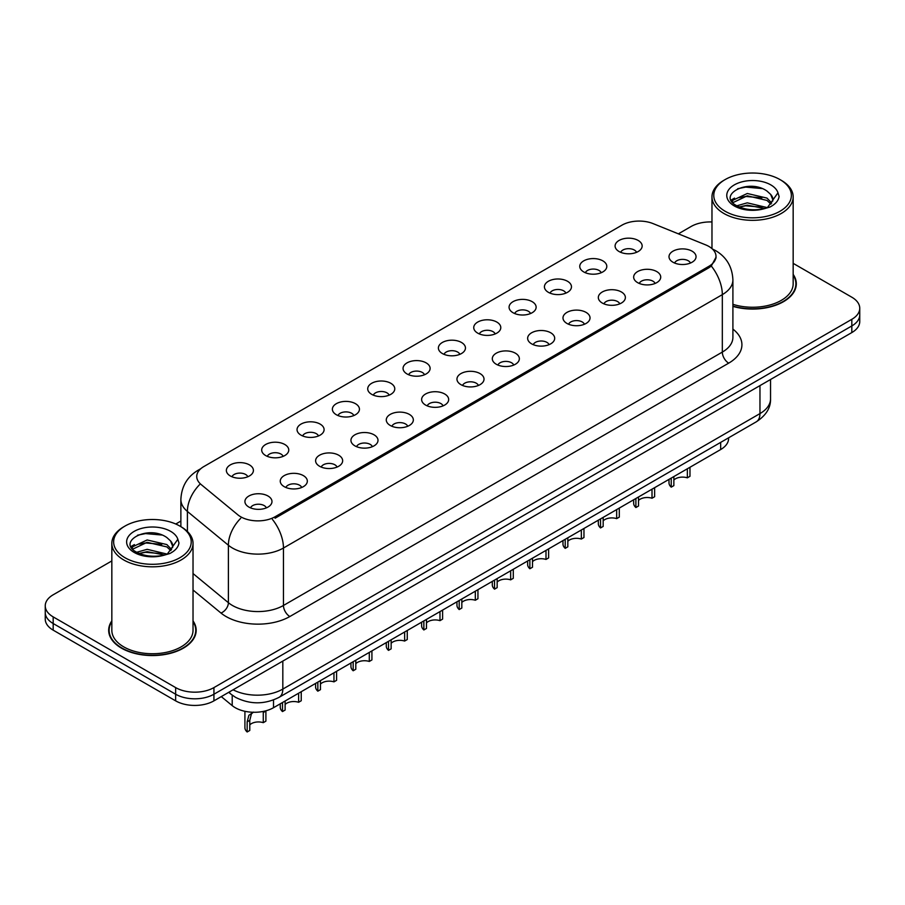 <?xml version="1.0" encoding="UTF-8"?>
<svg xmlns="http://www.w3.org/2000/svg" width="905" height="905" viewBox="0 0 905 905"><rect width="100%" height="100%" fill="white"/><g stroke="black" fill="none" stroke-linecap="round" stroke-linejoin="round"><path stroke-width="1.36" d="M583.714 271.919A13.53 7.817 180 0 1 581.033 269.701A13.53 7.817 180 0 1 585.512 259.995A13.53 7.817 180 0 1 602.854 260.866A13.53 7.817 180 0 1 605.536 269.701A13.53 7.817 180 0 1 583.714 271.919M601.203 272.722A8.122 4.683 0 0 0 599.019 270.437A8.122 4.683 0 0 0 591.022 269.249A8.122 4.683 0 0 0 585.365 272.722M548.373 292.315A13.53 7.817 180 0 1 545.692 290.109A13.53 7.817 180 0 1 550.172 280.403A13.53 7.817 180 0 1 567.514 281.274A13.53 7.817 180 0 1 570.195 290.109A13.53 7.817 180 0 1 548.373 292.315M565.863 293.13A8.122 4.683 0 0 0 563.691 290.844A8.122 4.683 0 0 0 555.681 289.657A8.122 4.683 0 0 0 550.025 293.13M513.033 312.723A13.53 7.817 180 0 1 510.352 310.517A13.53 7.817 180 0 1 514.832 300.799A13.53 7.817 180 0 1 532.174 301.67A13.53 7.817 180 0 1 534.855 310.517A13.53 7.817 180 0 1 513.033 312.723M530.522 313.526A8.122 4.683 0 0 0 528.35 311.252A8.122 4.683 0 0 0 520.352 310.064A8.122 4.683 0 0 0 514.685 313.526M477.693 333.119A13.53 7.817 180 0 1 475.012 330.913A13.53 7.817 180 0 1 479.492 321.207A13.53 7.817 180 0 1 496.834 322.078A13.53 7.817 180 0 1 499.515 330.913A13.53 7.817 180 0 1 477.693 333.119M495.182 333.934A8.122 4.683 0 0 0 493.01 331.649A8.122 4.683 0 0 0 485.012 330.461A8.122 4.683 0 0 0 479.345 333.934M442.353 353.527A13.53 7.817 180 0 1 439.672 351.321A13.53 7.817 180 0 1 444.151 341.604A13.53 7.817 180 0 1 461.493 342.475A13.53 7.817 180 0 1 464.175 351.321A13.53 7.817 180 0 1 442.353 353.527M459.842 354.341A8.122 4.683 0 0 0 457.67 352.056A8.122 4.683 0 0 0 449.672 350.869A8.122 4.683 0 0 0 444.004 354.341M407.012 373.935A13.53 7.817 180 0 1 404.331 371.717A13.53 7.817 180 0 1 408.811 362.011A13.53 7.817 180 0 1 426.153 362.882A13.53 7.817 180 0 1 428.846 371.717A13.53 7.817 180 0 1 407.012 373.935M424.502 374.738A8.122 4.683 0 0 0 422.33 372.453A8.122 4.683 0 0 0 414.332 371.265A8.122 4.683 0 0 0 408.664 374.738M371.684 394.331A13.53 7.817 180 0 1 368.991 392.125A13.53 7.817 180 0 1 373.471 382.419A13.53 7.817 180 0 1 390.813 383.29A13.53 7.817 180 0 1 393.505 392.125A13.53 7.817 180 0 1 371.684 394.331M389.173 395.146A8.122 4.683 0 0 0 386.989 392.861A8.122 4.683 0 0 0 378.991 391.673A8.122 4.683 0 0 0 373.324 395.146M336.343 414.739A13.53 7.817 180 0 1 333.651 412.522A13.53 7.817 180 0 1 338.131 402.815A13.53 7.817 180 0 1 355.473 403.687A13.53 7.817 180 0 1 358.165 412.522A13.53 7.817 180 0 1 336.343 414.739M353.832 415.542A8.122 4.683 0 0 0 351.649 413.268A8.122 4.683 0 0 0 343.651 412.08A8.122 4.683 0 0 0 337.984 415.542M301.003 435.135A13.53 7.817 180 0 1 298.311 432.929A13.53 7.817 180 0 1 302.802 423.223A13.53 7.817 180 0 1 320.132 424.094A13.53 7.817 180 0 1 322.825 432.929A13.53 7.817 180 0 1 301.003 435.135M318.492 435.95A8.122 4.683 0 0 0 316.309 433.665A8.122 4.683 0 0 0 308.311 432.477A8.122 4.683 0 0 0 302.643 435.95M265.663 455.543A13.53 7.817 180 0 1 262.97 453.337A13.53 7.817 180 0 1 267.461 443.62A13.53 7.817 180 0 1 284.792 444.491A13.53 7.817 180 0 1 287.485 453.337A13.53 7.817 180 0 1 265.663 455.543M283.152 456.358A8.122 4.683 0 0 0 280.969 454.072A8.122 4.683 0 0 0 272.971 452.885A8.122 4.683 0 0 0 267.303 456.358M230.323 475.951A13.53 7.817 180 0 1 227.63 473.734A13.53 7.817 180 0 1 232.121 464.027A13.53 7.817 180 0 1 249.452 464.899A13.53 7.817 180 0 1 252.144 473.734A13.53 7.817 180 0 1 230.323 475.951M247.812 476.754A8.122 4.683 0 0 0 245.628 474.469A8.122 4.683 0 0 0 237.63 473.281A8.122 4.683 0 0 0 231.974 476.754M619.054 251.511A13.53 7.817 180 0 1 616.373 249.305A13.53 7.817 180 0 1 620.853 239.587A13.53 7.817 180 0 1 638.195 240.459A13.53 7.817 180 0 1 640.876 249.305A13.53 7.817 180 0 1 619.054 251.511M636.543 252.325A8.122 4.683 0 0 0 634.36 250.04A8.122 4.683 0 0 0 626.362 248.852A8.122 4.683 0 0 0 620.706 252.325M637.618 282.632A13.53 7.817 180 0 1 634.937 280.426A13.53 7.817 180 0 1 639.416 270.708A13.53 7.817 180 0 1 656.759 271.579A13.53 7.817 180 0 1 659.44 280.426A13.53 7.817 180 0 1 637.618 282.632M655.107 283.446A8.122 4.683 0 0 0 652.924 281.161A8.122 4.683 0 0 0 644.926 279.973A8.122 4.683 0 0 0 639.269 283.446M602.278 303.039A13.53 7.817 180 0 1 599.596 300.822A13.53 7.817 180 0 1 604.076 291.116A13.53 7.817 180 0 1 621.418 291.987A13.53 7.817 180 0 1 624.099 300.822A13.53 7.817 180 0 1 602.278 303.039M619.767 303.842A8.122 4.683 0 0 0 617.583 301.557A8.122 4.683 0 0 0 609.585 300.37A8.122 4.683 0 0 0 603.929 303.842M566.937 323.436A13.53 7.817 180 0 1 564.256 321.23A13.53 7.817 180 0 1 568.736 311.524A13.53 7.817 180 0 1 586.078 312.395A13.53 7.817 180 0 1 588.759 321.23A13.53 7.817 180 0 1 566.937 323.436M584.426 324.25A8.122 4.683 0 0 0 582.243 321.965A8.122 4.683 0 0 0 574.245 320.777A8.122 4.683 0 0 0 568.589 324.25M531.597 343.843A13.53 7.817 180 0 1 528.916 341.626A13.53 7.817 180 0 1 533.396 331.92A13.53 7.817 180 0 1 550.738 332.791A13.53 7.817 180 0 1 553.419 341.626A13.53 7.817 180 0 1 531.597 343.843M549.086 344.647A8.122 4.683 0 0 0 546.914 342.373A8.122 4.683 0 0 0 538.905 341.185A8.122 4.683 0 0 0 533.249 344.647M496.257 364.24A13.53 7.817 180 0 1 493.576 362.034A13.53 7.817 180 0 1 498.055 352.328A13.53 7.817 180 0 1 515.398 353.199A13.53 7.817 180 0 1 518.079 362.034A13.53 7.817 180 0 1 496.257 364.24M513.746 365.054A8.122 4.683 0 0 0 511.574 362.769A8.122 4.683 0 0 0 503.576 361.581A8.122 4.683 0 0 0 497.908 365.054M460.917 384.648A13.53 7.817 180 0 1 458.235 382.442A13.53 7.817 180 0 1 462.715 372.724A13.53 7.817 180 0 1 480.057 373.595A13.53 7.817 180 0 1 482.738 382.442A13.53 7.817 180 0 1 460.917 384.648M478.406 385.462A8.122 4.683 0 0 0 476.234 383.177A8.122 4.683 0 0 0 468.236 381.989A8.122 4.683 0 0 0 462.568 385.462M425.576 405.055A13.53 7.817 180 0 1 422.895 402.838A13.53 7.817 180 0 1 427.375 393.132A13.53 7.817 180 0 1 444.717 394.003A13.53 7.817 180 0 1 447.398 402.838A13.53 7.817 180 0 1 425.576 405.055M443.065 405.859A8.122 4.683 0 0 0 440.893 403.573A8.122 4.683 0 0 0 432.895 402.386A8.122 4.683 0 0 0 427.228 405.859M390.236 425.452A13.53 7.817 180 0 1 387.555 423.246A13.53 7.817 180 0 1 392.035 413.528A13.53 7.817 180 0 1 409.377 414.4A13.53 7.817 180 0 1 412.058 423.246A13.53 7.817 180 0 1 390.236 425.452M407.725 426.266A8.122 4.683 0 0 0 405.553 423.981A8.122 4.683 0 0 0 397.555 422.793A8.122 4.683 0 0 0 391.888 426.266M354.907 445.86A13.53 7.817 180 0 1 352.215 443.642A13.53 7.817 180 0 1 356.694 433.936A13.53 7.817 180 0 1 374.036 434.807A13.53 7.817 180 0 1 376.729 443.642A13.53 7.817 180 0 1 354.907 445.86M372.385 446.663A8.122 4.683 0 0 0 370.213 444.389A8.122 4.683 0 0 0 362.215 443.201A8.122 4.683 0 0 0 356.547 446.663M319.567 466.256A13.53 7.817 180 0 1 316.874 464.05A13.53 7.817 180 0 1 321.354 454.344A13.53 7.817 180 0 1 338.696 455.215A13.53 7.817 180 0 1 341.389 464.05A13.53 7.817 180 0 1 319.567 466.256M337.056 467.071A8.122 4.683 0 0 0 334.873 464.785A8.122 4.683 0 0 0 326.875 463.598A8.122 4.683 0 0 0 321.207 467.071M284.227 486.664A13.53 7.817 180 0 1 281.534 484.458A13.53 7.817 180 0 1 286.025 474.74A13.53 7.817 180 0 1 303.356 475.611A13.53 7.817 180 0 1 306.048 484.458A13.53 7.817 180 0 1 284.227 486.664M301.716 487.478A8.122 4.683 0 0 0 299.532 485.193A8.122 4.683 0 0 0 291.534 484.005A8.122 4.683 0 0 0 285.867 487.478M248.886 507.06A13.53 7.817 180 0 1 246.194 504.854A13.53 7.817 180 0 1 250.685 495.148A13.53 7.817 180 0 1 268.016 496.019A13.53 7.817 180 0 1 270.708 504.854A13.53 7.817 180 0 1 248.886 507.06M266.375 507.875A8.122 4.683 0 0 0 264.192 505.59A8.122 4.683 0 0 0 256.194 504.402A8.122 4.683 0 0 0 250.527 507.875M672.958 262.224A13.53 7.817 180 0 1 670.277 260.018A13.53 7.817 180 0 1 674.757 250.312A13.53 7.817 180 0 1 692.099 251.183A13.53 7.817 180 0 1 694.78 260.018A13.53 7.817 180 0 1 672.958 262.224M690.447 263.038A8.122 4.683 0 0 0 688.264 260.753A8.122 4.683 0 0 0 680.266 259.565A8.122 4.683 0 0 0 674.61 263.038M705.617 244.859A24.356 14.061 180 0 1 708.875 246.432A24.356 14.061 180 0 1 716.002 256.375A24.356 14.061 180 0 1 708.875 266.319L275.097 516.755A24.356 14.061 180 0 1 237.925 514.877L201.148 484.548A24.356 14.061 180 0 1 196.736 476.483A24.356 14.061 180 0 1 203.874 466.539L621.893 225.198A24.356 14.061 180 0 1 653.093 223.614L705.617 244.859M728.593 437.816L728.593 438.495A27.06 15.623 180 0 1 720.663 449.547L273.514 707.71A27.06 15.623 180 0 1 232.212 705.617L221.284 696.612M111.835 620.875A43.757 25.261 0 0 0 108.679 630.299A43.757 25.261 0 0 0 121.496 648.161A43.757 25.261 0 0 0 169.178 653.636A43.757 25.261 0 0 0 196.181 630.299A43.757 25.261 0 0 0 193.025 620.875M109.132 632.572A43.757 25.261 0 0 0 108.985 633.24M716.07 257.111L711.296 266.025L708.932 267.744L275.165 518.18M111.835 560.93L53.18 594.789A27.06 15.623 0 0 0 45.25 605.841L45.25 619.099A27.06 15.623 0 0 0 53.18 630.152L175.649 700.855L175.649 694.226A27.06 15.623 0 0 0 213.931 694.226L851.82 325.947A27.06 15.623 0 0 0 859.75 314.895A27.06 15.623 0 0 1 851.82 325.947L213.931 694.226A27.06 15.623 0 0 1 175.649 694.226L53.18 623.522L175.649 694.226L175.649 687.596A27.06 15.623 0 0 0 213.931 687.596L851.82 319.318A27.06 15.623 0 0 0 859.75 308.266A27.06 15.623 0 0 0 851.82 297.213L793.165 263.355M45.25 612.47A27.06 15.623 0 0 0 53.18 623.522A27.06 15.623 0 0 1 45.25 612.47M732.903 306.376A43.757 25.261 0 0 0 796.321 283.808A43.757 25.261 0 0 0 793.165 274.385M711.975 221.963A27.06 15.623 0 0 0 691.069 226.51L678.377 233.841M180.876 521.065L175.774 524.018M45.25 605.841A27.06 15.623 0 0 0 53.18 616.893L175.649 687.596M195.887 633.24A43.757 25.261 0 0 0 195.74 632.572M796.015 286.761A43.757 25.261 0 0 0 795.868 286.082M175.649 700.855A27.06 15.623 0 0 0 213.931 700.855L851.82 332.576A27.06 15.623 0 0 0 859.75 321.524L859.75 308.266M689.972 467.263L689.972 476.313L687.348 477.829L687.348 468.779M671.227 478.089L671.227 487.139A13.53 7.817 180 0 1 668.999 482.84L668.999 479.379M687.348 477.829A9.921 5.724 0 0 0 673.852 480.046M673.852 476.573L673.852 485.623L671.227 487.139M654.632 487.671L654.632 496.721L652.007 498.236L652.007 489.186M635.887 498.485L635.887 507.535A13.53 7.817 180 0 1 633.658 503.237L633.658 499.786M652.007 498.236A9.921 5.724 0 0 0 638.511 500.454M638.511 496.969L638.511 506.019L635.887 507.535M619.292 508.067L619.292 517.117L616.667 518.633L616.667 509.583M600.547 518.893L600.547 527.943A13.53 7.817 180 0 1 598.318 523.644L598.318 520.183M616.667 518.633A9.921 5.724 0 0 0 603.171 520.861M603.171 517.377L603.171 526.427L600.547 527.943M583.963 528.475L583.963 537.525L581.338 539.041L581.338 529.991M565.206 539.301L565.206 548.351A13.53 7.817 180 0 1 562.978 544.041L562.978 540.59M581.338 539.041A9.921 5.724 0 0 0 567.831 541.258M567.831 537.785L567.831 546.835L565.206 548.351M548.622 548.871L548.622 557.921L545.998 559.437L545.998 550.387M529.866 559.697L529.866 568.747A13.53 7.817 180 0 1 527.638 564.448L527.638 560.987M545.998 559.437A9.921 5.724 0 0 0 532.502 561.666M532.502 558.181L532.502 567.231L529.866 568.747M732.903 306.082A43.304 25.001 0 0 0 795.868 283.808A43.304 25.001 0 0 0 793.165 275.109M732.903 304.318A40.601 23.439 0 0 0 793.165 283.808L793.165 196.894A40.601 23.439 0 0 0 781.275 180.321L779.997 179.586A38.791 22.399 0 0 0 725.131 179.586A38.791 22.399 0 0 0 725.143 211.261A38.791 22.399 0 0 0 779.997 211.261A38.791 22.399 0 0 0 779.997 179.586L781.275 180.321M725.131 179.586L723.864 180.321A40.601 23.439 0 0 0 711.975 196.894A40.601 23.439 0 0 0 723.864 213.467A40.601 23.439 0 0 0 768.096 218.546A40.601 23.439 0 0 0 793.165 196.894M772.666 201.238L772.961 199.847A20.396 11.776 0 0 0 770.653 194.405L767.01 191.079C748.209 177.776 716.884 195.129 736.217 205.446C744.114 209.722 753.446 210.82 764.205 208.716L769.929 207.053C775.438 204.225 778.492 200.695 779.103 196.464L777.972 192.81L767.678 207.245M736.828 205.797L747.292 202.833L767.202 207.596M761.931 207.2L745.686 205.808L739.227 206.985L747.292 205.175L764.94 208.557M732.258 202.019L732.869 200.254L747.292 193.489L766.988 198.093L771.727 203.025M732.812 202.686L747.292 195.819L766.988 200.424L770.936 204.134M770.653 194.405L772.949 200.118M731.082 200.05L734.543 198.116M737.688 188.726L745.686 187.097L762.146 188.557M731.523 200.921L732.971 200.062M739.204 197.629L745.686 196.453L761.931 197.856M111.835 621.599A43.304 25.001 0 0 0 109.132 630.299A43.304 25.001 0 0 0 121.813 647.969A43.304 25.001 0 0 0 169.009 653.387A43.304 25.001 0 0 0 195.74 630.299A43.304 25.001 0 0 0 193.025 621.599M125.003 526.065L123.725 526.812A40.601 23.439 0 0 0 111.835 543.373L111.835 630.299A40.601 23.439 0 0 0 123.725 646.871A40.601 23.439 0 0 0 167.968 651.951A40.601 23.439 0 0 0 193.025 630.299L193.025 543.373A40.601 23.439 0 0 0 181.136 526.812A40.601 23.439 0 0 0 181.136 526.801L179.857 526.065A38.791 22.399 0 0 0 179.857 526.065A38.791 22.399 0 0 0 125.003 526.065A38.791 22.399 0 0 0 125.003 557.74A38.791 22.399 0 0 0 179.857 557.74A38.791 22.399 0 0 0 179.869 526.065L181.136 526.812M111.835 543.373A40.601 23.439 0 0 0 123.725 559.946A40.601 23.439 0 0 0 167.968 565.037A40.601 23.439 0 0 0 193.025 543.373M172.527 547.729L172.832 546.326A20.396 11.776 0 0 0 170.525 540.885L166.871 537.559C148.069 524.255 116.756 541.62 136.089 551.926C143.986 556.202 153.307 557.299 164.077 555.206L169.801 553.532C175.31 550.704 178.364 547.174 178.964 542.943L177.844 539.29L167.549 553.736M136.689 552.276L147.153 549.324L167.063 554.075M161.803 553.69L145.547 552.299L139.099 553.464L147.153 551.665L164.801 555.048M132.119 548.498L132.73 546.733L147.153 539.968L166.859 544.572L171.588 549.505M132.684 549.177L147.153 542.31L166.859 546.914L170.807 550.613M170.525 540.885L172.81 546.609M130.954 546.53L134.404 544.595M137.56 535.206L145.547 533.588L162.006 535.036M131.383 547.412L132.843 546.541M139.065 544.12L145.547 542.943L161.803 544.335M513.282 569.279L513.282 578.329L510.658 579.845L510.658 570.795M494.537 580.105L494.537 589.155A13.53 7.817 180 0 1 492.297 584.856L492.297 581.395M510.658 579.845A9.921 5.724 0 0 0 497.162 582.062M497.162 578.589L497.162 587.639L494.537 589.155M477.942 589.687L477.942 598.737L475.317 600.253L475.317 591.203M459.197 600.501L459.197 609.551A13.53 7.817 180 0 1 456.957 605.253L456.957 601.791M475.317 600.253A9.921 5.724 0 0 0 461.822 602.47M461.822 598.986L461.822 608.036L459.197 609.551M442.602 610.083L442.602 619.133L439.977 620.649L439.977 611.599M423.857 620.909L423.857 629.959A13.53 7.817 180 0 1 421.617 625.66L421.617 622.199M439.977 620.649A9.921 5.724 0 0 0 426.481 622.866M426.481 619.393L426.481 628.443L423.857 629.959M407.261 630.491L407.261 639.541L404.637 641.057L404.637 632.007M388.517 641.317L388.517 650.367A13.53 7.817 180 0 1 386.277 646.057L386.277 642.607M404.637 641.057A9.921 5.724 0 0 0 391.141 643.274M391.141 639.801L391.141 648.851L388.517 650.367M371.921 650.887L371.921 659.937L369.297 661.453L369.297 652.403M353.176 661.713L353.176 670.763A13.53 7.817 180 0 1 350.936 666.465L350.936 663.003M369.297 661.453A9.921 5.724 0 0 0 355.801 663.682M355.801 660.198L355.801 669.248L353.176 670.763M336.581 671.295L336.581 680.345L333.956 681.861L333.956 672.811M317.836 682.121L317.836 691.171A13.53 7.817 180 0 1 315.596 686.861L315.596 683.411M333.956 681.861A9.921 5.724 0 0 0 320.46 684.078M320.46 680.605L320.46 689.655L317.836 691.171M301.241 691.703L301.241 700.753L298.616 702.269L298.616 693.219M282.496 702.518L282.496 711.568A13.53 7.817 180 0 1 280.256 707.269L280.256 703.807M298.616 702.269A9.921 5.724 0 0 0 285.12 704.486M285.12 701.002L285.12 710.052L282.496 711.568M244.916 711.296L244.916 727.677A13.53 7.817 180 0 0 247.156 731.975L247.156 721.873L248.886 715.312L253.219 712.269M265.9 711.047L265.9 721.149L263.276 722.665L263.276 712.563L265.9 711.047M253.491 712.111L251.432 713.841L249.78 720.357L249.78 730.459L247.156 731.975M263.276 722.665A9.921 5.724 0 0 0 249.78 724.882M275.097 516.755L275.097 518.214M708.875 266.319L708.875 267.778M720.663 442.387L720.663 449.547M232.212 695.153L232.212 705.617M273.514 699.95L273.514 707.71M732.903 329.103A45.103 26.041 180 0 1 728.706 363.143L289.838 616.52A9.016 5.204 60 0 1 283.457 605.468L722.326 352.09A36.087 20.838 0 0 0 732.903 337.361L732.903 279.905A36.087 20.838 180 0 1 722.326 294.634A31.573 18.224 -120 0 0 711.296 266.025M289.838 616.52A45.103 26.041 180 0 1 226.046 616.52A45.103 26.041 180 0 1 220.99 613.047L193.025 589.992M240.685 518.316A31.573 21.12 129.5 0 0 228.388 545.24L228.388 602.696A36.087 20.838 0 0 0 232.427 605.468A36.087 20.838 0 0 0 283.457 605.468L283.457 548.023A36.087 20.838 180 0 1 232.427 548.023A36.087 20.838 180 0 1 228.388 545.24L187.403 511.449A36.087 20.838 180 0 1 180.876 499.492L180.876 526.653M272.428 519.413A31.573 18.224 60 0 1 283.457 548.023L722.326 294.634L722.326 352.09A9.016 5.204 60 0 0 728.706 363.143M200.062 469.39A31.573 18.224 -120 0 0 197.98 470.306C187.188 476.788 181.486 486.517 180.876 499.492M199.575 484.65A31.573 21.12 129.5 0 0 187.403 511.449L187.403 531.473M213.931 687.596L213.931 700.855M851.82 319.318L851.82 332.576M53.18 616.893L53.18 630.152M193.025 573.544L228.388 602.696A9.016 6.03 -50.5 0 1 220.99 613.047M233.094 689.791A36.087 20.838 0 0 0 282.824 689.078L759.962 413.596A36.087 20.838 0 0 0 770.54 398.867C770.8 407.816 766.026 415.486 756.229 421.854L279.079 697.336A18.043 10.419 60 0 0 282.824 689.078L282.824 661.08M759.962 385.609L759.962 413.596A18.043 10.419 60 0 1 756.229 421.854M229.18 692.054A18.043 12.07 129.5 0 0 231.047 694.237L228.716 692.325M777.972 192.81A25.804 14.899 0 0 0 770.811 184.892A25.804 14.899 0 0 0 734.317 184.892A25.804 14.899 0 0 0 734.317 205.955A25.804 14.899 0 0 0 764.205 208.716M177.844 539.29A25.804 14.899 0 0 0 170.683 531.371A25.804 14.899 0 0 0 134.189 531.371A25.804 14.899 0 0 0 134.189 552.446A25.804 14.899 0 0 0 164.077 555.206M247.156 721.873L249.78 720.357M716.002 256.375L716.002 258.129M732.903 279.905C732.292 266.93 726.591 257.201 715.787 250.719L712.371 248.977M200.887 468.632L197.98 470.306M279.079 697.336C264.565 704.633 250.04 704.633 235.526 697.336L231.047 694.237M770.54 398.867L770.54 379.5M795.868 287.428L795.868 283.808M711.975 248.626L711.975 196.894M195.74 633.919L195.74 630.299M109.132 633.919L109.132 630.299"/></g></svg>
